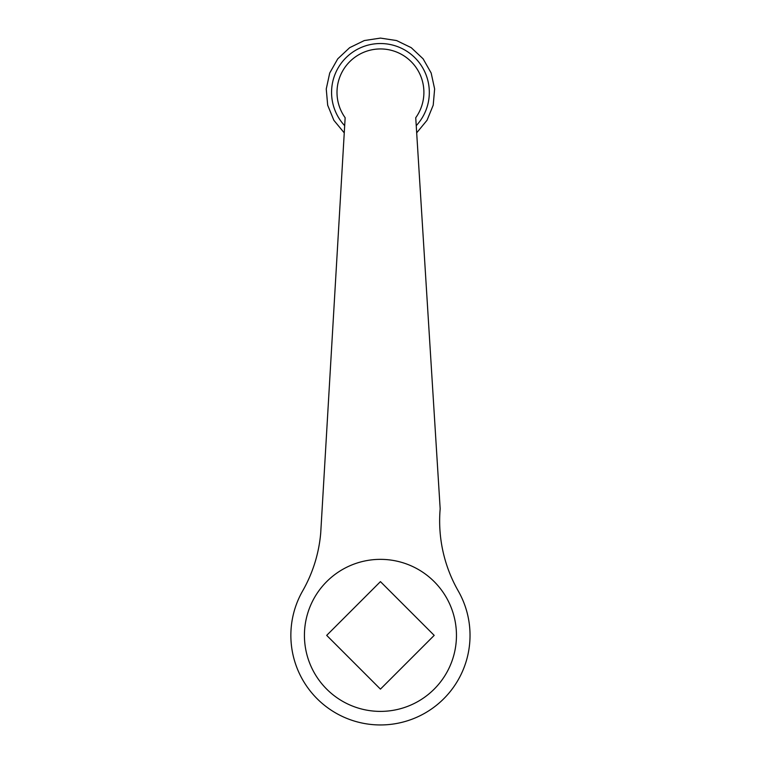 <?xml version="1.0" encoding="UTF-8"?>
<svg xmlns="http://www.w3.org/2000/svg" width="762" height="762" viewBox="0 0 762 762"><rect width="100%" height="100%" fill="white"/><g stroke="black" fill="none" stroke-linecap="round" stroke-linejoin="round"><path stroke-width="1.14" d="M416.233 125.673A48.863 48.863 0 0 0 380.438 43.529A48.863 48.863 0 0 0 344.681 125.701M345.148 117.719A43.434 43.434 0 0 1 355.121 57.102A43.434 43.434 0 0 1 415.738 117.719L440.169 508.816A141.17 141.17 0 0 0 458.238 590.941A89.592 89.592 0 0 1 424.872 713.165A89.592 89.592 0 0 1 302.647 590.941A141.17 141.17 0 0 0 320.716 533.019L345.148 117.719M434.197 635.375L380.438 689.124L326.688 635.375L380.438 581.625L434.197 635.375M304.429 635.375A76.019 76.019 0 0 0 380.438 711.394A76.019 76.019 0 0 0 456.457 635.375A76.019 76.019 0 0 0 380.438 559.356A76.019 76.019 0 0 0 304.429 635.375M416.681 132.836L427.044 120.253L433.216 105.166L434.626 88.925L431.159 73L423.11 58.817L411.223 47.663L396.554 40.548L380.438 38.1L364.312 40.548L349.644 47.682L337.757 58.836L329.717 73.028L326.25 88.973L327.679 105.213L333.87 120.31L344.253 132.883"/></g></svg>
